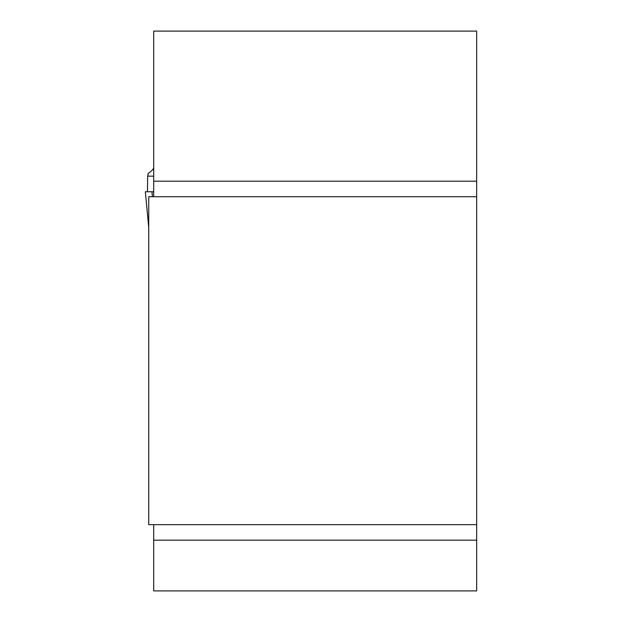 <?xml version="1.0" encoding="UTF-8"?>
<svg xmlns="http://www.w3.org/2000/svg" width="622" height="622" viewBox="0 0 622 622"><rect width="100%" height="100%" fill="white"/><g stroke="black" fill="none" stroke-linecap="round" stroke-linejoin="round"><path stroke-width="0.93" d="M153.704 524.649L153.704 590.9L476.662 590.9L476.662 31.1L153.704 31.1L153.704 196.723M476.662 524.649L148.736 524.649L148.736 196.723L476.662 196.723M152.701 169.767L153.704 168.026L152.701 169.767L148.331 173.499L147.671 176.15L148.145 173.779M153.704 176.15L147.671 176.15L147.453 191.755M152.429 196.723L151.962 191.755L145.338 191.755L148.736 227.489M153.704 191.755L151.962 191.755M153.704 181.196L476.662 181.196M476.662 540.176L153.704 540.176"/></g></svg>
